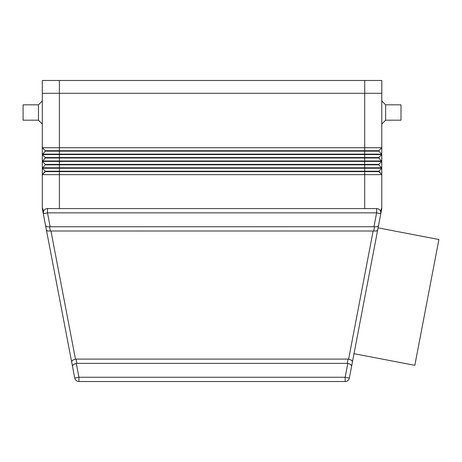 <?xml version="1.0" encoding="UTF-8"?>
<svg xmlns="http://www.w3.org/2000/svg" width="462" height="462" viewBox="0 0 462 462"><rect width="100%" height="100%" fill="white"/><g stroke="black" fill="none" stroke-linecap="round" stroke-linejoin="round"><path stroke-width="0.69" d="M385.62 120.195L385.62 104.822L400.993 104.822L400.993 120.195L385.62 120.195L381.779 124.035M381.779 100.976L385.62 104.822M42.313 100.976L38.473 104.822L23.1 104.822L23.1 120.195L38.473 120.195L42.313 124.035M380.711 211.642L380.809 213.658L381.629 209.378A8.541 8.541 0 0 0 381.739 208.581A8.541 8.541 0 0 1 381.629 209.378L378.089 227.87L438.9 239.507L414.824 365.327L354.013 353.69M42.469 209.378A8.541 8.541 0 0 1 42.354 208.581A8.541 8.541 0 0 0 42.469 209.378L43.284 213.658L43.59 211.099L42.313 207.773A8.541 8.541 0 0 0 42.354 208.581A8.541 8.541 0 0 1 42.313 207.773L42.313 174.636L381.779 174.636L381.779 207.773A8.541 8.541 0 0 1 381.739 208.581A8.541 8.541 0 0 0 381.779 207.773L380.509 211.099A4.268 4.268 0 0 0 376.617 208.581L47.482 208.581A4.268 4.268 0 0 0 43.284 213.658L72.424 365.939L71.61 361.671L72.603 360.221L75.473 359.153L50.953 231L50.381 231.04L49.567 226.767L373.96 226.732L374.532 226.767L373.712 231.04L376.42 230.965L377.673 230.036L378.493 225.762L377.24 226.692L374.532 226.767M373.712 231.04L373.14 231L348.619 359.153L351.49 360.221L352.483 361.671L377.673 230.036M348.619 359.153A6.093 4.268 -79.2 0 0 348.053 359.101L76.045 359.101A6.093 4.268 -100.8 0 0 75.473 359.153M348.053 359.101L347.233 363.369A6.093 4.268 -79.2 0 1 347.799 363.421L345.154 377.246L78.938 377.246L74.746 378.049L72.424 365.939L74.746 378.049A4.268 4.268 0 0 0 78.938 381.52L345.154 381.52A4.268 4.268 0 0 0 349.353 378.049L351.669 365.939L350.485 364.374L347.799 363.421M72.424 365.939L73.423 364.495L76.294 363.421A6.093 4.268 -100.8 0 1 76.859 363.369L76.045 359.101M46.419 230.036L47.673 230.965L50.381 231.04M45.605 225.762L47.06 226.744L49.567 226.767M50.133 226.732L47.482 212.855L47.482 208.581L376.617 208.581L376.617 212.855L373.96 226.732M381.779 93.295L381.779 147.736L42.313 147.736L42.313 154.141L381.779 154.141L381.779 147.736L378.788 150.722L45.305 150.722L42.313 147.736L42.313 93.295L381.803 93.295L381.803 80.48L381.803 93.295M381.779 154.141L381.779 154.568L42.313 154.568L42.313 160.972L381.779 160.972L381.779 154.568L378.788 157.554L45.305 157.554L42.313 154.568L45.305 151.149L378.788 151.149L381.779 154.141M45.305 157.554L45.305 157.981L378.788 157.981L381.779 161.4L42.313 161.4L45.305 164.385L42.313 161.4L42.313 167.804L381.779 167.804L381.779 161.4L378.788 164.385L45.305 164.385L45.305 164.813L378.788 164.813L381.779 168.232L42.313 168.232L45.305 171.217L42.313 168.232L42.313 174.636L45.305 171.645L378.788 171.645L381.779 174.636L381.779 168.232L378.788 171.217L45.305 171.217L42.313 174.636M44.19 210.129A4.268 4.268 0 0 0 43.59 211.099A4.268 4.268 0 0 1 44.19 210.129A4.268 4.268 0 0 0 43.284 213.658L47.482 212.855L376.617 212.855L380.809 213.658A4.268 4.268 0 0 0 379.908 210.129A4.268 4.268 0 0 1 380.509 211.099M352.483 361.671L349.353 378.049L345.154 377.246L345.154 381.52A4.268 4.268 0 0 0 347.88 380.538A4.268 4.268 0 0 1 345.154 381.52A4.268 4.268 0 0 0 347.88 380.538M378.493 225.762L380.809 213.658A4.268 4.268 0 0 0 379.908 210.129M373.14 231L50.953 231M347.233 363.369L76.859 363.369M38.473 120.195L38.473 104.822M381.779 174.636L378.788 171.217M45.305 164.813L42.313 168.232M45.305 157.981L42.313 161.4M378.788 164.385L378.788 164.813M378.788 157.554L378.788 157.981M378.788 150.722L378.788 151.149M45.305 150.722L45.305 151.149M42.296 80.48L42.296 93.295L42.296 80.48L381.803 80.48M78.938 381.52L78.938 377.246L76.294 363.421M74.746 378.049A4.268 4.268 0 0 0 76.218 380.538M381.739 208.581A8.541 8.541 0 0 1 381.629 209.378A8.541 8.541 0 0 0 381.779 207.773A8.541 8.541 0 0 1 381.739 208.581M364.697 93.295L364.697 208.581M59.396 93.295L59.396 208.581M59.373 80.48L59.373 93.295M364.72 80.48L364.72 93.295"/></g></svg>
